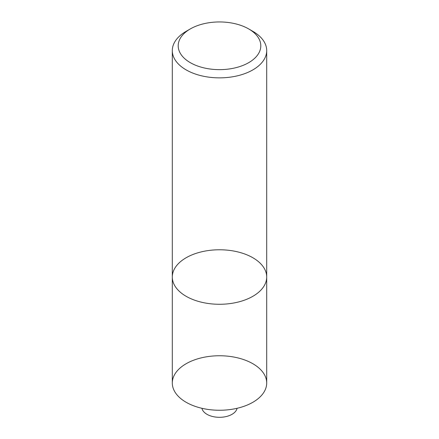 <?xml version="1.0" encoding="UTF-8"?>
<svg xmlns="http://www.w3.org/2000/svg" width="439" height="439" viewBox="0 0 439 439"><rect width="100%" height="100%" fill="white"/><g stroke="black" fill="none" stroke-linecap="round" stroke-linejoin="round"><path stroke-width="0.66" d="M186.125 31.345L190.296 28.936A41.299 23.843 -0 0 0 190.296 62.656A41.299 23.843 -0 0 0 248.704 62.656A41.299 23.843 -0 0 0 248.704 28.936A41.299 23.843 -0 0 0 190.296 28.936L186.125 31.345A47.198 27.251 180 0 0 172.302 50.611A47.198 27.251 180 0 0 186.125 69.878A47.198 27.251 180 0 0 237.565 75.788A47.198 27.251 180 0 0 266.698 50.611A47.198 27.251 180 0 0 252.875 31.345L248.704 28.936M172.302 277.025L172.302 383.006A47.198 27.251 -0 0 0 186.125 402.272A47.198 27.251 -0 0 0 237.565 408.182A47.198 27.251 -0 0 0 266.698 383.006L266.698 277.025A47.198 27.251 180 0 1 237.565 302.202A47.198 27.251 180 0 1 186.125 296.292A47.198 27.251 180 0 1 172.302 277.025A47.198 27.251 180 0 1 219.5 249.775A47.198 27.251 180 0 1 266.698 277.025A47.198 27.251 180 0 1 237.565 302.202A47.198 27.251 180 0 1 186.125 296.292A47.198 27.251 180 0 1 172.302 277.025L172.302 50.611M252.875 402.272A47.198 27.251 180 0 1 173.91 390.057A47.198 27.251 180 0 1 231.715 356.682A47.198 27.251 180 0 1 252.875 402.272M237.076 408.292A17.697 10.218 180 0 1 232.017 414.317A17.697 10.218 180 0 1 213.705 416.748A17.697 10.218 180 0 1 201.924 408.292M266.698 277.025L266.698 50.611"/></g></svg>
